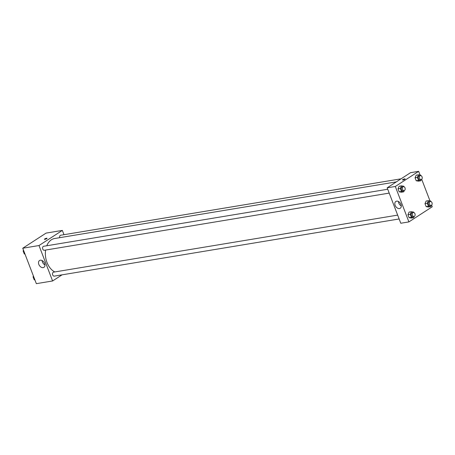 <?xml version="1.0" encoding="UTF-8"?>
<svg xmlns="http://www.w3.org/2000/svg" width="455" height="455" viewBox="0 0 455 455"><rect width="100%" height="100%" fill="white"/><g stroke="black" fill="none" stroke-linecap="round" stroke-linejoin="round"><path stroke-width="0.68" d="M62.045 274.843L52.598 280.968L36.349 283.658L22.75 248.231L46.092 233.096L62.341 230.401L63.984 234.689M44.886 239.341A1.416 0.296 159 0 1 44.414 239.296A1.416 0.296 159 0 1 45.631 238.511A1.416 0.296 159 0 1 47.058 238.278A1.416 0.296 159 0 1 46.347 238.847A1.416 0.296 159 0 1 44.886 239.341M52.598 280.968L38.999 245.535L22.75 248.231M38.999 245.535L62.341 230.401M47.058 238.278A1.416 0.296 -21 0 0 45.631 238.511A1.416 0.296 -21 0 0 44.419 239.296M38.829 264.406A4.055 2.827 57 0 1 39.528 260.522A4.055 2.827 57 0 1 44.107 262.387A4.055 2.827 57 0 1 43.942 267.33A4.055 2.827 57 0 1 38.829 264.406M42.116 260.55A4.055 2.827 -123 0 0 42.446 262.063A4.055 2.827 -123 0 0 44.971 264.952M397.659 215.113L53.582 272.147A2.019 1.388 80.6 0 0 53.207 272.295A2.019 1.388 80.6 0 0 52.609 274.655A2.019 1.388 80.6 0 0 54.247 276.134L399.137 218.963M401.077 178.815L60.697 235.235A2.019 1.388 80.6 0 0 59.702 237.681M387.734 189.246L43.657 246.28A2.019 1.388 80.6 0 0 42.616 248.504A2.019 1.388 80.6 0 0 44.317 250.273L389.213 193.102M396.35 181.875L54.623 238.522A17.398 11.932 80.6 0 0 46.768 245.768M45.619 250.057A17.398 11.932 80.6 0 0 54.816 271.942M431.63 205.154L432.25 206.769L408.909 221.904L400.787 223.251L387.182 187.818L410.524 172.684L418.651 171.342L420.079 175.067M430.009 200.928L421.7 179.293M409.079 212.093L407.947 214.692L409.096 217.672L411.371 218.059L409.096 217.672L407.947 214.692L409.079 212.093L411.4 211.712L413.675 212.098L413.845 212.542M399.149 186.231L398.023 188.825L399.166 191.811L401.441 192.198L399.166 191.811L398.023 188.825L399.149 186.231L401.469 185.845L403.744 186.231L403.915 186.681M416.188 175.181L415.062 177.78L416.206 180.76L418.481 181.147L416.206 180.76L415.062 177.78L416.188 175.181L418.509 174.8L420.784 175.186L420.955 175.63M408.909 221.904L395.31 186.476L418.651 171.342M426.136 206.627L428.405 207.014L426.136 206.627L424.987 203.641L426.136 206.627L428.456 206.24L427.308 203.26L428.439 200.661L430.714 201.047L430.885 201.497M426.119 201.047L424.987 203.641L426.119 201.047L428.439 200.661M399.467 208.566A4.055 2.827 57 0 1 395.378 205.882A4.055 2.827 57 0 1 395.839 201.463A4.055 2.827 57 0 1 400.417 203.322A4.055 2.827 57 0 1 400.252 208.265A4.055 2.827 57 0 1 399.467 208.566M395.31 186.476L387.182 187.818M405.109 178.929A1.416 0.296 -21 0 0 404.188 178.991A1.416 0.296 -21 0 0 402.772 179.606A1.416 0.296 159 0 1 404.188 178.991A1.416 0.296 159 0 1 405.109 178.929A1.416 0.296 159 0 1 403.892 179.714A1.416 0.296 159 0 1 402.465 179.941A1.416 0.296 159 0 1 402.772 179.606A1.416 0.296 -21 0 0 402.465 179.941M398.426 201.491A4.055 2.827 -123 0 0 401.282 205.893M414.226 216.444L413.692 217.678L411.417 217.291L410.268 214.305L411.4 211.712M413.373 212.508L412.213 212.701A2.019 1.388 80.6 0 0 411.178 214.919A2.019 1.388 80.6 0 0 412.878 216.688L414.039 216.495A2.019 1.388 80.6 0 0 414.414 216.347A2.019 1.388 80.6 0 0 415.011 213.987A2.019 1.388 80.6 0 0 413.373 212.508A2.019 1.388 80.6 0 0 412.338 214.726A2.019 1.388 80.6 0 0 414.039 216.495M413.692 217.678L411.371 218.059M411.417 217.291L409.096 217.672M410.268 214.305L407.947 214.692M404.302 190.577L403.761 191.811L401.486 191.424L400.343 188.444L401.469 185.845M403.448 186.641L402.288 186.834A2.019 1.388 80.6 0 0 401.247 189.058A2.019 1.388 80.6 0 0 402.948 190.821L404.108 190.628A2.019 1.388 80.6 0 0 404.484 190.48A2.019 1.388 80.6 0 0 405.081 188.125A2.019 1.388 80.6 0 0 403.448 186.641A2.019 1.388 80.6 0 0 402.408 188.865A2.019 1.388 80.6 0 0 404.108 190.628M403.761 191.811L401.441 192.198M401.486 191.424L399.166 191.811M400.343 188.444L398.023 188.825M431.266 205.393L430.731 206.627L428.456 206.24M430.413 201.457L429.253 201.65A2.019 1.388 80.6 0 0 428.218 203.874A2.019 1.388 80.6 0 0 429.912 205.637L431.073 205.444A2.019 1.388 80.6 0 0 431.454 205.296A2.019 1.388 80.6 0 0 432.051 202.941A2.019 1.388 80.6 0 0 430.413 201.457A2.019 1.388 80.6 0 0 429.378 203.681A2.019 1.388 80.6 0 0 431.073 205.444M430.731 206.627L428.405 207.014M427.308 203.26L424.987 203.641M421.336 179.532L420.801 180.766L418.526 180.379L417.383 177.393L418.509 174.8M420.488 175.596L419.328 175.789A2.019 1.388 80.6 0 0 418.287 178.007A2.019 1.388 80.6 0 0 419.988 179.776L421.148 179.583A2.019 1.388 80.6 0 0 421.523 179.435A2.019 1.388 80.6 0 0 422.121 177.075A2.019 1.388 80.6 0 0 420.488 175.596A2.019 1.388 80.6 0 0 419.447 177.814A2.019 1.388 80.6 0 0 421.148 179.583M420.801 180.766L418.481 181.147M418.526 180.379L416.206 180.76M417.383 177.393L415.062 177.78M34.921 279.933L34.216 279.814L33.067 276.833L33.42 276.026M34.836 279.711L34.216 279.814M33.687 276.725L33.067 276.833M24.991 254.072L24.286 253.953L23.142 250.967L23.489 250.165M24.906 253.844L24.286 253.953M23.762 250.864L23.142 250.967"/></g></svg>
